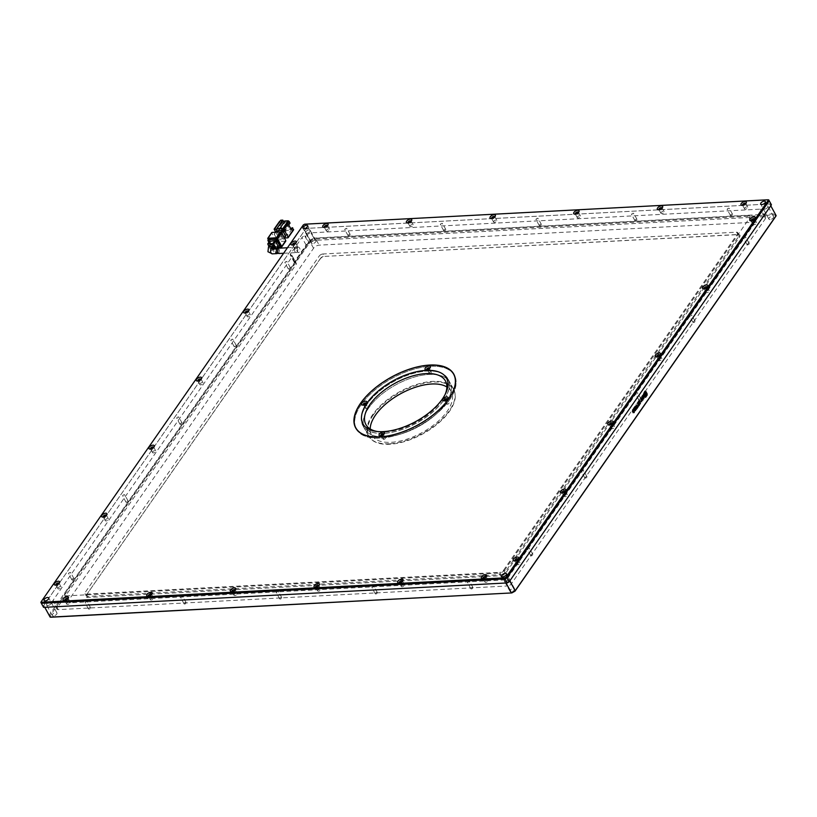 <?xml version="1.0" encoding="UTF-8"?>
<svg xmlns="http://www.w3.org/2000/svg" width="817" height="817" viewBox="0 0 817 817"><rect width="100%" height="100%" fill="white"/><g stroke="black" fill="none" stroke-linecap="round" stroke-linejoin="round"><path stroke-width="0.61" stroke-dasharray="4.08 3.06" d="M754.622 219.038A1.818 0.888 151.3 0 1 754.54 219.497A1.818 0.888 151.3 0 1 752.171 220.947A1.818 0.888 151.3 0 1 751.906 220.937A1.818 0.888 151.3 0 1 751.477 220.753M754.203 224.644A1.818 0.888 151.3 0 1 753.417 224.348A1.818 0.888 151.3 0 1 753.999 223.092A1.818 0.888 151.3 0 1 755.827 222.316A1.818 0.888 151.3 0 1 756.603 222.602A1.818 0.888 151.3 0 1 756.021 223.858A1.818 0.888 151.3 0 1 754.203 224.644M707.297 287.063A1.818 0.888 151.3 0 1 707.216 287.523A1.818 0.888 151.3 0 1 704.846 288.973A1.818 0.888 151.3 0 1 704.581 288.963A1.818 0.888 151.3 0 1 704.152 288.789M706.868 292.67A1.818 0.888 151.3 0 1 706.092 292.374A1.818 0.888 151.3 0 1 706.674 291.128A1.818 0.888 151.3 0 1 708.492 290.341A1.818 0.888 151.3 0 1 709.279 290.638A1.818 0.888 151.3 0 1 708.696 291.883A1.818 0.888 151.3 0 1 706.868 292.67M659.973 355.099A1.818 0.888 151.3 0 1 659.891 355.548A1.818 0.888 151.3 0 1 657.522 356.998A1.818 0.888 151.3 0 1 657.256 356.988A1.818 0.888 151.3 0 1 656.827 356.815M659.544 360.705A1.818 0.888 151.3 0 1 658.768 360.409A1.818 0.888 151.3 0 1 659.35 359.153A1.818 0.888 151.3 0 1 661.167 358.367A1.818 0.888 151.3 0 1 661.944 358.663A1.818 0.888 151.3 0 1 661.361 359.919A1.818 0.888 151.3 0 1 659.544 360.705M612.638 423.124A1.818 0.888 151.3 0 1 612.556 423.584A1.818 0.888 151.3 0 1 610.187 425.034A1.818 0.888 151.3 0 1 609.921 425.024A1.818 0.888 151.3 0 1 609.492 424.84M612.219 428.731A1.818 0.888 151.3 0 1 611.433 428.435A1.818 0.888 151.3 0 1 612.015 427.179A1.818 0.888 151.3 0 1 613.843 426.403A1.818 0.888 151.3 0 1 614.619 426.688A1.818 0.888 151.3 0 1 614.037 427.945A1.818 0.888 151.3 0 1 612.219 428.731M565.313 491.15A1.818 0.888 151.3 0 1 565.231 491.609A1.818 0.888 151.3 0 1 562.862 493.06A1.818 0.888 151.3 0 1 562.596 493.049A1.818 0.888 151.3 0 1 562.167 492.876M564.884 496.756A1.818 0.888 151.3 0 1 564.108 496.46A1.818 0.888 151.3 0 1 564.69 495.214A1.818 0.888 151.3 0 1 566.508 494.428A1.818 0.888 151.3 0 1 567.294 494.724A1.818 0.888 151.3 0 1 566.712 495.97A1.818 0.888 151.3 0 1 564.884 496.756M517.978 559.175A1.818 0.888 151.3 0 1 517.907 559.635A1.818 0.888 151.3 0 1 515.537 561.085A1.818 0.888 151.3 0 1 515.272 561.075A1.818 0.888 151.3 0 1 514.843 560.901M517.559 564.792A1.818 0.888 151.3 0 1 516.783 564.496A1.818 0.888 151.3 0 1 517.365 563.24A1.818 0.888 151.3 0 1 519.183 562.453A1.818 0.888 151.3 0 1 519.959 562.75A1.818 0.888 151.3 0 1 519.377 564.006A1.818 0.888 151.3 0 1 517.559 564.792M486.176 576.771A1.818 0.888 151.3 0 1 486.095 577.231A1.818 0.888 151.3 0 1 483.725 578.681A1.818 0.888 151.3 0 1 483.46 578.671A1.818 0.888 151.3 0 1 483.031 578.497M485.747 582.378A1.818 0.888 151.3 0 1 484.971 582.082A1.818 0.888 151.3 0 1 485.553 580.836A1.818 0.888 151.3 0 1 487.371 580.05A1.818 0.888 151.3 0 1 488.157 580.346A1.818 0.888 151.3 0 1 487.575 581.592A1.818 0.888 151.3 0 1 485.747 582.378M402.526 581.183A1.818 0.888 151.3 0 1 402.444 581.633A1.818 0.888 151.3 0 1 400.075 583.083A1.818 0.888 151.3 0 1 399.809 583.083A1.818 0.888 151.3 0 1 399.38 582.899M402.107 586.79A1.818 0.888 151.3 0 1 401.321 586.494A1.818 0.888 151.3 0 1 401.903 585.238A1.818 0.888 151.3 0 1 403.721 584.451A1.818 0.888 151.3 0 1 404.507 584.747A1.818 0.888 151.3 0 1 403.925 586.003A1.818 0.888 151.3 0 1 402.107 586.79M318.875 585.585A1.818 0.888 151.3 0 1 318.793 586.044A1.818 0.888 151.3 0 1 316.424 587.494A1.818 0.888 151.3 0 1 316.159 587.484A1.818 0.888 151.3 0 1 315.73 587.311M318.456 591.191A1.818 0.888 151.3 0 1 317.67 590.905A1.818 0.888 151.3 0 1 318.252 589.649A1.818 0.888 151.3 0 1 320.08 588.863A1.818 0.888 151.3 0 1 320.856 589.159A1.818 0.888 151.3 0 1 320.274 590.415A1.818 0.888 151.3 0 1 318.456 591.191M235.225 589.997A1.818 0.888 151.3 0 1 235.143 590.456A1.818 0.888 151.3 0 1 232.774 591.906A1.818 0.888 151.3 0 1 232.508 591.896A1.818 0.888 151.3 0 1 232.079 591.712M234.806 595.603A1.818 0.888 151.3 0 1 234.019 595.307A1.818 0.888 151.3 0 1 234.612 594.051A1.818 0.888 151.3 0 1 236.43 593.275A1.818 0.888 151.3 0 1 237.206 593.571A1.818 0.888 151.3 0 1 236.624 594.817A1.818 0.888 151.3 0 1 234.806 595.603M151.574 594.408A1.818 0.888 151.3 0 1 151.492 594.858A1.818 0.888 151.3 0 1 149.133 596.308A1.818 0.888 151.3 0 1 148.868 596.298A1.818 0.888 151.3 0 1 148.439 596.124M151.155 600.015A1.818 0.888 151.3 0 1 150.379 599.719A1.818 0.888 151.3 0 1 150.961 598.463A1.818 0.888 151.3 0 1 152.779 597.676A1.818 0.888 151.3 0 1 153.555 597.973A1.818 0.888 151.3 0 1 152.973 599.229A1.818 0.888 151.3 0 1 151.155 600.015M67.934 598.81A1.818 0.888 151.3 0 1 67.852 599.269A1.818 0.888 151.3 0 1 65.483 600.72A1.818 0.888 151.3 0 1 65.217 600.709A1.818 0.888 151.3 0 1 64.788 600.536M67.505 604.417A1.818 0.888 151.3 0 1 66.728 604.12A1.818 0.888 151.3 0 1 67.311 602.875A1.818 0.888 151.3 0 1 69.128 602.088A1.818 0.888 151.3 0 1 69.905 602.384A1.818 0.888 151.3 0 1 69.322 603.63A1.818 0.888 151.3 0 1 67.505 604.417M59.11 583.358A1.818 0.888 151.3 0 1 59.028 583.818A1.818 0.888 151.3 0 1 56.659 585.268A1.818 0.888 151.3 0 1 56.393 585.258A1.818 0.888 151.3 0 1 55.964 585.084M58.681 588.965A1.818 0.888 151.3 0 1 57.905 588.669A1.818 0.888 151.3 0 1 58.487 587.423A1.818 0.888 151.3 0 1 60.305 586.637A1.818 0.888 151.3 0 1 61.091 586.933A1.818 0.888 151.3 0 1 60.509 588.179A1.818 0.888 151.3 0 1 58.681 588.965M106.435 515.333A1.818 0.888 151.3 0 1 106.353 515.793A1.818 0.888 151.3 0 1 103.984 517.243A1.818 0.888 151.3 0 1 103.718 517.232A1.818 0.888 151.3 0 1 103.289 517.049M106.016 520.94A1.818 0.888 151.3 0 1 105.23 520.643A1.818 0.888 151.3 0 1 105.822 519.387A1.818 0.888 151.3 0 1 107.64 518.611A1.818 0.888 151.3 0 1 108.416 518.897A1.818 0.888 151.3 0 1 107.834 520.153A1.818 0.888 151.3 0 1 106.016 520.94M153.77 447.308A1.818 0.888 151.3 0 1 153.688 447.757A1.818 0.888 151.3 0 1 151.319 449.207A1.818 0.888 151.3 0 1 151.053 449.197A1.818 0.888 151.3 0 1 150.624 449.023M153.341 452.914A1.818 0.888 151.3 0 1 152.565 452.618A1.818 0.888 151.3 0 1 153.147 451.362A1.818 0.888 151.3 0 1 154.964 450.575A1.818 0.888 151.3 0 1 155.741 450.872A1.818 0.888 151.3 0 1 155.159 452.128A1.818 0.888 151.3 0 1 153.341 452.914M201.094 379.272A1.818 0.888 151.3 0 1 201.013 379.731A1.818 0.888 151.3 0 1 198.643 381.182A1.818 0.888 151.3 0 1 198.378 381.171A1.818 0.888 151.3 0 1 197.949 380.998M200.676 384.878A1.818 0.888 151.3 0 1 199.889 384.582A1.818 0.888 151.3 0 1 200.471 383.336A1.818 0.888 151.3 0 1 202.289 382.55A1.818 0.888 151.3 0 1 203.076 382.846A1.818 0.888 151.3 0 1 202.493 384.092A1.818 0.888 151.3 0 1 200.676 384.878M248.419 311.246A1.818 0.888 151.3 0 1 248.337 311.706A1.818 0.888 151.3 0 1 245.968 313.156A1.818 0.888 151.3 0 1 245.703 313.146A1.818 0.888 151.3 0 1 245.274 312.962M248 316.853A1.818 0.888 151.3 0 1 247.224 316.557A1.818 0.888 151.3 0 1 247.806 315.301A1.818 0.888 151.3 0 1 249.624 314.525A1.818 0.888 151.3 0 1 250.4 314.821A1.818 0.888 151.3 0 1 249.818 316.067A1.818 0.888 151.3 0 1 248 316.853M295.754 243.221A1.818 0.888 151.3 0 1 295.672 243.67A1.818 0.888 151.3 0 1 293.303 245.12A1.818 0.888 151.3 0 1 293.037 245.12A1.818 0.888 151.3 0 1 292.609 244.937M295.325 248.828A1.818 0.888 151.3 0 1 294.549 248.531A1.818 0.888 151.3 0 1 295.131 247.275A1.818 0.888 151.3 0 1 296.949 246.489A1.818 0.888 151.3 0 1 297.735 246.785A1.818 0.888 151.3 0 1 297.143 248.041A1.818 0.888 151.3 0 1 295.325 248.828M327.556 225.625A1.818 0.888 151.3 0 1 327.474 226.084A1.818 0.888 151.3 0 1 325.115 227.535A1.818 0.888 151.3 0 1 324.839 227.524A1.818 0.888 151.3 0 1 324.41 227.351M327.137 231.231A1.818 0.888 151.3 0 1 326.361 230.935A1.818 0.888 151.3 0 1 326.943 229.689A1.818 0.888 151.3 0 1 328.761 228.903A1.818 0.888 151.3 0 1 329.537 229.199A1.818 0.888 151.3 0 1 328.955 230.445A1.818 0.888 151.3 0 1 327.137 231.231M411.206 221.213A1.818 0.888 151.3 0 1 411.125 221.673A1.818 0.888 151.3 0 1 408.755 223.123A1.818 0.888 151.3 0 1 408.49 223.112A1.818 0.888 151.3 0 1 408.061 222.939M410.788 226.83A1.818 0.888 151.3 0 1 410.001 226.534A1.818 0.888 151.3 0 1 410.583 225.278A1.818 0.888 151.3 0 1 412.411 224.491A1.818 0.888 151.3 0 1 413.188 224.787A1.818 0.888 151.3 0 1 412.605 226.043A1.818 0.888 151.3 0 1 410.788 226.83M494.857 216.811A1.818 0.888 151.3 0 1 494.775 217.261A1.818 0.888 151.3 0 1 492.406 218.721A1.818 0.888 151.3 0 1 492.14 218.711A1.818 0.888 151.3 0 1 491.711 218.527M494.438 222.418A1.818 0.888 151.3 0 1 493.652 222.122A1.818 0.888 151.3 0 1 494.234 220.866A1.818 0.888 151.3 0 1 496.052 220.09A1.818 0.888 151.3 0 1 496.838 220.376A1.818 0.888 151.3 0 1 496.256 221.632A1.818 0.888 151.3 0 1 494.438 222.418M578.507 212.4A1.818 0.888 151.3 0 1 578.426 212.859A1.818 0.888 151.3 0 1 576.056 214.309A1.818 0.888 151.3 0 1 575.791 214.299A1.818 0.888 151.3 0 1 575.362 214.125M578.079 218.006A1.818 0.888 151.3 0 1 577.302 217.71A1.818 0.888 151.3 0 1 577.885 216.464A1.818 0.888 151.3 0 1 579.702 215.678A1.818 0.888 151.3 0 1 580.489 215.974A1.818 0.888 151.3 0 1 579.907 217.22A1.818 0.888 151.3 0 1 578.079 218.006M662.158 207.998A1.818 0.888 151.3 0 1 662.076 208.447A1.818 0.888 151.3 0 1 659.707 209.898A1.818 0.888 151.3 0 1 659.442 209.887A1.818 0.888 151.3 0 1 659.013 209.714M661.729 213.605A1.818 0.888 151.3 0 1 660.953 213.308A1.818 0.888 151.3 0 1 661.535 212.052A1.818 0.888 151.3 0 1 663.353 211.266A1.818 0.888 151.3 0 1 664.139 211.562A1.818 0.888 151.3 0 1 663.547 212.818A1.818 0.888 151.3 0 1 661.729 213.605M745.809 203.586A1.818 0.888 151.3 0 1 745.727 204.046A1.818 0.888 151.3 0 1 743.358 205.496A1.818 0.888 151.3 0 1 743.092 205.486A1.818 0.888 151.3 0 1 742.663 205.312M745.38 209.193A1.818 0.888 151.3 0 1 744.604 208.897A1.818 0.888 151.3 0 1 745.186 207.651A1.818 0.888 151.3 0 1 747.004 206.864A1.818 0.888 151.3 0 1 747.78 207.161A1.818 0.888 151.3 0 1 747.198 208.406A1.818 0.888 151.3 0 1 745.38 209.193M505.437 581.387A2.645 1.297 151.3 0 1 504.293 580.958A2.645 1.297 151.3 0 1 505.151 579.13A2.645 1.297 151.3 0 1 507.796 577.987A2.645 1.297 151.3 0 1 508.94 578.416A2.645 1.297 151.3 0 1 508.092 580.244A2.645 1.297 151.3 0 1 505.437 581.387A2.645 1.297 151.3 0 1 504.293 580.958A2.645 1.297 151.3 0 1 505.151 579.13A2.645 1.297 151.3 0 1 507.796 577.987A2.645 1.297 151.3 0 1 508.94 578.416A2.645 1.297 151.3 0 1 508.092 580.244A2.645 1.297 151.3 0 1 505.437 581.387M47.754 605.509A2.645 1.297 151.3 0 1 46.62 605.08A2.645 1.297 151.3 0 1 47.468 603.252A2.645 1.297 151.3 0 1 50.123 602.109A2.645 1.297 151.3 0 1 51.257 602.538A2.645 1.297 151.3 0 1 50.409 604.366A2.645 1.297 151.3 0 1 47.754 605.509A2.645 1.297 151.3 0 1 46.62 605.08A2.645 1.297 151.3 0 1 47.468 603.252A2.645 1.297 151.3 0 1 50.123 602.109A2.645 1.297 151.3 0 1 51.257 602.538A2.645 1.297 151.3 0 1 50.409 604.366A2.645 1.297 151.3 0 1 47.754 605.509M306.712 233.294A2.645 1.297 151.3 0 1 305.568 232.865A2.645 1.297 151.3 0 1 306.426 231.037A2.645 1.297 151.3 0 1 309.071 229.894A2.645 1.297 151.3 0 1 310.215 230.323A2.645 1.297 151.3 0 1 309.367 232.151A2.645 1.297 151.3 0 1 306.712 233.294A2.645 1.297 151.3 0 1 305.568 232.865A2.645 1.297 151.3 0 1 306.426 231.037A2.645 1.297 151.3 0 1 309.071 229.894A2.645 1.297 151.3 0 1 310.215 230.323A2.645 1.297 151.3 0 1 309.367 232.151A2.645 1.297 151.3 0 1 306.712 233.294M764.385 209.172A2.645 1.297 151.3 0 1 763.252 208.744A2.645 1.297 151.3 0 1 764.099 206.915A2.645 1.297 151.3 0 1 766.754 205.772A2.645 1.297 151.3 0 1 767.888 206.201A2.645 1.297 151.3 0 1 767.04 208.029A2.645 1.297 151.3 0 1 764.385 209.172A2.645 1.297 151.3 0 1 763.252 208.744A2.645 1.297 151.3 0 1 764.099 206.915A2.645 1.297 151.3 0 1 766.754 205.772A2.645 1.297 151.3 0 1 767.888 206.201A2.645 1.297 151.3 0 1 767.04 208.029A2.645 1.297 151.3 0 1 764.385 209.172M383.653 433.367A48.53 23.754 151.3 0 1 362.789 425.473A48.53 23.754 151.3 0 1 378.373 391.966A48.53 23.754 151.3 0 1 427.056 370.979A48.53 23.754 151.3 0 1 447.93 378.863A48.53 23.754 151.3 0 1 432.336 412.371A48.53 23.754 151.3 0 1 383.653 433.367M385.553 436.84A48.53 23.754 151.3 0 1 364.688 428.945A48.53 23.754 151.3 0 1 380.273 395.438A48.53 23.754 151.3 0 1 428.956 374.441A48.53 23.754 151.3 0 1 449.83 382.336A48.53 23.754 151.3 0 1 434.236 415.843A48.53 23.754 151.3 0 1 385.553 436.84A48.53 23.754 151.3 0 1 364.688 428.945A48.53 23.754 151.3 0 1 380.273 395.438A48.53 23.754 151.3 0 1 428.956 374.441A48.53 23.754 151.3 0 1 449.83 382.336A48.53 23.754 151.3 0 1 434.236 415.843A48.53 23.754 151.3 0 1 385.553 436.84M448.942 402.914A1.205 0.592 151.3 0 1 448.553 403.751A1.205 0.592 151.3 0 1 447.348 404.272A1.205 0.592 151.3 0 1 446.828 404.078A1.205 0.592 151.3 0 1 447.216 403.241A1.205 0.592 151.3 0 1 448.421 402.72A1.205 0.592 151.3 0 1 448.942 402.914L447.042 399.452A1.205 0.592 151.3 0 1 446.633 400.31A1.205 0.592 151.3 0 1 445.449 400.81A1.205 0.592 151.3 0 1 444.948 400.647M385.328 438.106A1.205 0.592 151.3 0 1 384.94 438.933A1.205 0.592 151.3 0 1 383.724 439.464A1.205 0.592 151.3 0 1 383.204 439.26A1.205 0.592 151.3 0 1 383.592 438.433A1.205 0.592 151.3 0 1 384.807 437.902A1.205 0.592 151.3 0 1 385.328 438.106L383.428 434.634A1.205 0.592 151.3 0 1 383.01 435.492A1.205 0.592 151.3 0 1 381.825 435.992A1.205 0.592 151.3 0 1 381.325 435.829M367.691 407.203A1.205 0.592 151.3 0 1 367.303 408.03A1.205 0.592 151.3 0 1 366.087 408.561A1.205 0.592 151.3 0 1 365.567 408.357A1.205 0.592 151.3 0 1 365.955 407.53A1.205 0.592 151.3 0 1 367.17 406.999A1.205 0.592 151.3 0 1 367.691 407.203L365.791 403.731A1.205 0.592 151.3 0 1 365.373 404.589A1.205 0.592 151.3 0 1 364.188 405.089A1.205 0.592 151.3 0 1 363.688 404.926M429.425 368.579A1.205 0.592 151.3 0 1 428.986 369.407A1.205 0.592 151.3 0 1 427.802 369.907A1.205 0.592 151.3 0 1 427.301 369.744M429.701 373.379A1.205 0.592 151.3 0 1 429.18 373.175A1.205 0.592 151.3 0 1 429.568 372.348A1.205 0.592 151.3 0 1 430.784 371.817A1.205 0.592 151.3 0 1 431.305 372.021A1.205 0.592 151.3 0 1 430.916 372.848A1.205 0.592 151.3 0 1 429.701 373.379M453.21 373.471A55.944 27.38 -28.7 0 0 430.375 366.21A55.944 27.38 -28.7 0 0 375.891 389.055A55.944 27.38 -28.7 0 0 355.385 427.025M355.987 428.445A55.944 27.38 -28.7 0 0 356.283 429.037A55.944 27.38 -28.7 0 0 380.344 438.126A55.944 27.38 -28.7 0 0 436.452 413.923A55.944 27.38 -28.7 0 0 454.426 375.309A55.944 27.38 -28.7 0 0 454.099 374.737M43.066 606.459L305.405 229.383L307.274 228.351L770.921 203.913L771.442 204.822M305.405 229.383L303.189 225.339L40.85 602.405M770.921 203.913L768.705 199.869L305.058 224.297L307.274 228.351M303.321 224.93L304.649 224.195M454.293 375.381A55.791 27.308 -28.7 0 0 411.748 369.856A55.791 27.308 -28.7 0 0 361.257 404.497A55.791 27.308 -28.7 0 0 356.416 428.966M356.866 429.722A55.791 27.308 -28.7 0 0 399.768 434.225A55.791 27.308 -28.7 0 0 449.452 399.85A55.791 27.308 -28.7 0 0 454.691 376.157M377.607 431.539A45.364 22.202 -28.7 0 0 378.72 431.703A45.364 22.202 -28.7 0 0 441.517 400.861A45.364 22.202 -28.7 0 0 444.581 395.642A45.364 22.202 -28.7 0 0 445.051 394.621M426.709 369.876A1.818 0.888 -28.7 0 0 427.138 370.05A1.818 0.888 -28.7 0 0 427.403 370.06A1.818 0.888 -28.7 0 0 429.65 368.824A1.818 0.888 -28.7 0 0 429.773 368.61A1.818 0.888 -28.7 0 0 429.854 368.161A1.818 0.888 151.3 0 1 429.936 368.253A1.818 0.888 151.3 0 1 429.773 369.049A1.818 0.888 151.3 0 1 428.139 370.183A1.818 0.888 151.3 0 1 426.75 369.999A1.818 0.888 151.3 0 1 426.709 369.876M444.356 400.779A1.818 0.888 -28.7 0 0 444.785 400.953A1.818 0.888 -28.7 0 0 445.051 400.963A1.818 0.888 -28.7 0 0 447.297 399.727A1.818 0.888 -28.7 0 0 447.42 399.513A1.818 0.888 -28.7 0 0 447.502 399.053A1.818 0.888 151.3 0 1 447.573 399.156A1.818 0.888 151.3 0 1 447.42 399.952A1.818 0.888 151.3 0 1 445.776 401.076A1.818 0.888 151.3 0 1 444.397 400.902A1.818 0.888 151.3 0 1 444.346 400.779M380.732 435.961A1.818 0.888 -28.7 0 0 381.161 436.135A1.818 0.888 -28.7 0 0 381.427 436.145A1.818 0.888 -28.7 0 0 383.673 434.91A1.818 0.888 -28.7 0 0 383.796 434.695A1.818 0.888 -28.7 0 0 383.878 434.246A1.818 0.888 151.3 0 1 383.959 434.338A1.818 0.888 151.3 0 1 383.806 435.134A1.818 0.888 151.3 0 1 382.162 436.268A1.818 0.888 151.3 0 1 380.773 436.084A1.818 0.888 151.3 0 1 380.732 435.961M363.095 405.058A1.818 0.888 -28.7 0 0 363.524 405.242A1.818 0.888 -28.7 0 0 363.79 405.242A1.818 0.888 -28.7 0 0 366.036 404.007A1.818 0.888 -28.7 0 0 366.159 403.792A1.818 0.888 -28.7 0 0 366.241 403.343A1.818 0.888 151.3 0 1 366.322 403.445A1.818 0.888 151.3 0 1 366.159 404.231A1.818 0.888 151.3 0 1 364.515 405.365A1.818 0.888 151.3 0 1 363.136 405.181A1.818 0.888 151.3 0 1 363.085 405.058M370.183 428.945A45.364 22.202 -28.7 0 0 371.582 434.94A45.364 22.202 -28.7 0 0 406.172 439.423A45.364 22.202 -28.7 0 0 447.216 411.268A45.364 22.202 -28.7 0 0 451.158 391.374A45.364 22.202 -28.7 0 0 446.858 386.962M443.59 400.156A48.387 23.683 151.3 0 1 399.809 430.191A48.387 23.683 151.3 0 1 362.911 425.402A48.387 23.683 151.3 0 1 367.119 404.19A48.387 23.683 151.3 0 1 410.9 374.145A48.387 23.683 151.3 0 1 447.798 378.935A48.387 23.683 151.3 0 1 443.59 400.156M373.134 415.169A48.387 23.683 -28.7 0 0 368.937 436.39A48.387 23.683 -28.7 0 0 405.824 441.18A48.387 23.683 -28.7 0 0 449.605 411.145A48.387 23.683 -28.7 0 0 453.813 389.923A48.387 23.683 -28.7 0 0 416.915 385.134A48.387 23.683 -28.7 0 0 373.134 415.169M278.74 253.515L279.69 249.175L278.536 248.225M294.937 251.656A2.645 1.614 -93 0 1 294.61 248.879A2.645 1.614 -93 0 1 295.979 247.306A2.645 1.614 -93 0 1 297.306 248.256A2.645 1.614 -93 0 1 297.633 251.033A2.645 1.614 -93 0 1 296.265 252.596A2.645 1.614 -93 0 1 294.937 251.656M269.845 245.029A2.645 1.644 -145.2 0 0 269.927 246.652A2.645 1.644 -145.2 0 0 272.112 248.409A2.645 1.644 -145.2 0 0 274.195 248.051M277.76 248.685L277.974 253.321M287.86 237.829L293.272 230.047L284.908 230.496L279.496 238.268L284.428 238.013M285.715 236.154L279.741 236.47L276.575 230.69L278.372 230.588M279.659 228.74L274.583 229.005M275.543 232.171L279.496 238.268M291.403 227.769L292.037 228.923L284.867 229.301L284.234 228.147L283.039 228.209L284.908 230.496M281.191 232.324L280.18 233.774L274.206 234.091L275.503 232.232M275.84 231.752L276.575 230.69M274.206 234.091L277.372 239.871L279.741 236.47M277.372 239.871L283.346 239.555L284.377 238.074M283.346 239.555L280.18 233.774M283.356 221.152L282.406 222.51L283.039 223.664L283.928 221.979M279.996 221.233L283.305 221.06M282.406 222.51L275.543 231.762M283.039 228.209L281.742 230.077L279.21 225.451L280.507 223.582L279.557 221.846L274.155 229.628M292.037 228.923L287.982 234.755L280.813 235.133L284.867 229.301M271.724 232.896L267.731 238.86M281.436 247.061L285.49 241.229L277.126 241.669L273.072 247.5L280.19 247.122M268.19 239.708L272.163 246.948L276.217 241.117L277.126 241.669M276.217 241.117L271.785 233.029M280.507 223.582L281.702 223.521L281.068 222.367L284.061 222.204M281.967 222.53L280.701 220.222M284.622 220.988L285.256 222.142L288.238 221.989L288.871 223.143L290.066 223.082M283.601 222.449L284.234 223.603L285.256 222.142M288.769 224.951L287.574 225.012L290.106 229.638L291.301 229.567M288.871 223.143L287.574 225.012M290.106 229.638L290.801 228.648M279.21 225.451L280.405 225.39L281.702 223.521M281.742 230.077L282.937 230.016L280.405 225.39M284.234 228.147L282.937 230.016M280.813 235.133L277.014 228.198L281.068 222.367M281.722 231.18L281.119 231.211L282.222 232.099L281.722 231.18L285.501 225.737L286.011 226.656L284.908 225.768L281.119 231.211M277.014 228.198L284.183 227.82L287.982 234.755M283.509 231.078L282.917 231.109L283.417 232.038L284.02 232.008L283.509 231.078L287.298 225.645L287.809 226.564L286.696 225.676L282.917 231.109M288.238 221.989L284.183 227.82M284.234 223.603L283.039 223.664M281.63 232.13L285.419 226.687M283.417 232.038L287.206 226.595M268.732 238.942A1.511 0.94 -145.2 0 0 268.773 239.871L272.071 245.886A1.511 0.94 -145.2 0 0 273.899 246.979L280.108 246.652A1.511 0.94 -145.2 0 0 280.721 246.356M273.072 247.5L272.163 246.948M284.908 225.768L285.501 225.737M282.222 232.099L286.011 226.656M286.696 225.676L287.298 225.645M284.02 232.008L287.809 226.564M273.899 246.979L273.215 247.949L277.28 247.735M273.215 247.949A1.511 0.94 34.8 0 1 271.387 246.857L272.071 245.886M268.885 242.281L271.387 246.857M273.235 246.642L278.015 246.387L275.993 249.308L271.213 249.563L270.294 249.011L272.327 246.091L273.235 246.642L271.213 249.563M269.743 241.342L272.327 246.091M268.875 246.417L270.294 249.011M276.269 248.695L275.993 249.308M389.352 443.774A48.53 23.754 151.3 0 1 368.487 435.89A48.53 23.754 151.3 0 1 384.072 402.383A48.53 23.754 151.3 0 1 432.755 381.386A48.53 23.754 151.3 0 1 453.629 389.27A48.53 23.754 151.3 0 1 438.035 422.777A48.53 23.754 151.3 0 1 389.352 443.774M753.305 225.094A4.534 2.216 -28.7 0 0 753.703 223.102A4.534 2.216 -28.7 0 0 751.752 222.367L319.171 245.161A4.534 2.216 -28.7 0 0 313.554 248.266L68.802 600.066A4.534 2.216 -28.7 0 0 68.403 602.058A4.534 2.216 -28.7 0 0 70.354 602.793L502.945 579.999A4.534 2.216 -28.7 0 0 508.552 576.894L753.305 225.094L749.506 218.149A4.534 2.216 151.3 0 0 749.904 216.158L753.703 223.102M751.752 222.367L747.953 215.422L315.372 238.217L319.171 245.161M747.953 215.422A4.534 2.216 151.3 0 1 749.904 216.158M508.552 576.894L504.753 569.96L749.506 218.149M504.753 569.96A4.534 2.216 151.3 0 1 499.146 573.064L502.945 579.999M70.354 602.793L66.555 595.859L499.146 573.064M66.555 595.859A4.534 2.216 151.3 0 1 64.604 595.123A4.534 2.216 151.3 0 1 65.003 593.132L68.802 600.066M313.554 248.266L309.755 241.321L65.003 593.132M309.755 241.321A4.534 2.216 151.3 0 1 315.372 238.217M511.136 591.794A2.645 1.297 151.3 0 1 509.992 591.365A2.645 1.297 151.3 0 1 510.85 589.537A2.645 1.297 151.3 0 1 513.495 588.393A2.645 1.297 151.3 0 1 514.639 588.822A2.645 1.297 151.3 0 1 513.791 590.65A2.645 1.297 151.3 0 1 511.136 591.794M770.084 219.579A2.645 1.297 151.3 0 1 768.95 219.15A2.645 1.297 151.3 0 1 769.798 217.322A2.645 1.297 151.3 0 1 772.453 216.178A2.645 1.297 151.3 0 1 773.587 216.617A2.645 1.297 151.3 0 1 772.739 218.435A2.645 1.297 151.3 0 1 770.084 219.579M312.411 243.701A2.645 1.297 151.3 0 1 311.267 243.272A2.645 1.297 151.3 0 1 312.125 241.444A2.645 1.297 151.3 0 1 314.77 240.3A2.645 1.297 151.3 0 1 315.913 240.729A2.645 1.297 151.3 0 1 315.066 242.557A2.645 1.297 151.3 0 1 312.411 243.701M53.452 615.916A2.645 1.297 151.3 0 1 52.319 615.487A2.645 1.297 151.3 0 1 53.166 613.659A2.645 1.297 151.3 0 1 55.822 612.515A2.645 1.297 151.3 0 1 56.955 612.944A2.645 1.297 151.3 0 1 56.107 614.772A2.645 1.297 151.3 0 1 53.452 615.916M295.019 247.929A2.645 1.614 -93 0 1 295.979 247.306A2.645 1.614 -93 0 1 297.602 249.011A2.645 1.614 -93 0 1 297.235 251.973A2.645 1.614 -93 0 1 296.265 252.596A2.645 1.614 -93 0 1 294.641 250.901A2.645 1.614 -93 0 1 295.019 247.929M297.327 247.806A2.645 1.614 -93 0 1 298.297 247.183A2.645 1.614 -93 0 1 299.91 248.889A2.645 1.614 -93 0 1 299.543 251.85A2.645 1.614 -93 0 1 298.573 252.473A2.645 1.614 -93 0 1 296.959 250.778A2.645 1.614 -93 0 1 297.327 247.806M468.1 582.94A1.205 0.592 151.3 0 1 467.579 582.735A1.205 0.592 151.3 0 1 467.967 581.908A1.205 0.592 151.3 0 1 469.183 581.377A1.205 0.592 151.3 0 1 469.704 581.581A1.205 0.592 151.3 0 1 469.305 582.409A1.205 0.592 151.3 0 1 468.1 582.94M472.471 587.392A1.205 0.592 -28.7 0 0 471.256 587.913A1.205 0.592 -28.7 0 0 470.868 588.751A1.205 0.592 -28.7 0 0 471.389 588.945A1.205 0.592 -28.7 0 0 471.817 588.863A1.205 0.592 -28.7 0 0 472.573 588.454A1.205 0.592 -28.7 0 0 472.992 587.586A1.205 0.592 -28.7 0 0 472.471 587.392M372.501 587.974A1.205 0.592 151.3 0 1 371.98 587.78A1.205 0.592 151.3 0 1 372.368 586.943A1.205 0.592 151.3 0 1 373.583 586.422A1.205 0.592 151.3 0 1 374.104 586.616A1.205 0.592 151.3 0 1 373.716 587.454A1.205 0.592 151.3 0 1 372.501 587.974M376.872 592.437A1.205 0.592 -28.7 0 0 375.657 592.958A1.205 0.592 -28.7 0 0 375.269 593.796A1.205 0.592 -28.7 0 0 375.789 593.99A1.205 0.592 -28.7 0 0 376.218 593.898A1.205 0.592 -28.7 0 0 376.974 593.489A1.205 0.592 -28.7 0 0 377.393 592.631A1.205 0.592 -28.7 0 0 376.872 592.437M276.902 593.009A1.205 0.592 151.3 0 1 276.381 592.815A1.205 0.592 151.3 0 1 276.769 591.978A1.205 0.592 151.3 0 1 277.984 591.457A1.205 0.592 151.3 0 1 278.505 591.651A1.205 0.592 151.3 0 1 278.117 592.488A1.205 0.592 151.3 0 1 276.902 593.009M281.273 597.472A1.205 0.592 -28.7 0 0 280.057 597.993A1.205 0.592 -28.7 0 0 279.669 598.83A1.205 0.592 -28.7 0 0 280.19 599.024A1.205 0.592 -28.7 0 0 280.619 598.943A1.205 0.592 -28.7 0 0 281.375 598.524A1.205 0.592 -28.7 0 0 281.794 597.666A1.205 0.592 -28.7 0 0 281.273 597.472M181.303 598.044A1.205 0.592 151.3 0 1 180.782 597.85A1.205 0.592 151.3 0 1 181.17 597.013A1.205 0.592 151.3 0 1 182.385 596.492A1.205 0.592 151.3 0 1 182.906 596.686A1.205 0.592 151.3 0 1 182.518 597.523A1.205 0.592 151.3 0 1 181.303 598.044M185.673 602.507A1.205 0.592 -28.7 0 0 184.458 603.028A1.205 0.592 -28.7 0 0 184.07 603.865A1.205 0.592 -28.7 0 0 184.591 604.059A1.205 0.592 -28.7 0 0 185.02 603.977A1.205 0.592 -28.7 0 0 185.776 603.559A1.205 0.592 -28.7 0 0 186.194 602.701A1.205 0.592 -28.7 0 0 185.673 602.507M85.703 603.089A1.205 0.592 151.3 0 1 85.182 602.885A1.205 0.592 151.3 0 1 85.571 602.058A1.205 0.592 151.3 0 1 86.786 601.526A1.205 0.592 151.3 0 1 87.307 601.731A1.205 0.592 151.3 0 1 86.919 602.558A1.205 0.592 151.3 0 1 85.703 603.089M90.074 607.542A1.205 0.592 -28.7 0 0 88.859 608.073A1.205 0.592 -28.7 0 0 88.471 608.9A1.205 0.592 -28.7 0 0 88.992 609.104A1.205 0.592 -28.7 0 0 89.421 609.012A1.205 0.592 -28.7 0 0 90.176 608.604A1.205 0.592 -28.7 0 0 90.595 607.746A1.205 0.592 -28.7 0 0 90.074 607.542M747.208 244.12A1.205 0.592 -28.7 0 0 747.106 244.651A1.205 0.592 -28.7 0 0 747.626 244.845A1.205 0.592 -28.7 0 0 748.045 244.763A1.205 0.592 -28.7 0 0 748.811 244.344A1.205 0.592 -28.7 0 0 749.118 244.017A1.205 0.592 -28.7 0 0 749.22 243.486A1.205 0.592 -28.7 0 0 748.709 243.292A1.205 0.592 -28.7 0 0 747.208 244.12M744.328 238.83A1.205 0.592 151.3 0 1 743.807 238.635A1.205 0.592 151.3 0 1 744.195 237.798A1.205 0.592 151.3 0 1 745.41 237.277A1.205 0.592 151.3 0 1 745.931 237.471A1.205 0.592 151.3 0 1 745.543 238.309A1.205 0.592 151.3 0 1 744.328 238.83M690.242 316.577A1.205 0.592 151.3 0 1 689.722 316.383A1.205 0.592 151.3 0 1 690.11 315.546A1.205 0.592 151.3 0 1 691.325 315.025A1.205 0.592 151.3 0 1 691.846 315.219A1.205 0.592 151.3 0 1 691.458 316.056A1.205 0.592 151.3 0 1 690.242 316.577M694.613 321.04A1.205 0.592 -28.7 0 0 693.398 321.561A1.205 0.592 -28.7 0 0 693.01 322.398A1.205 0.592 -28.7 0 0 693.531 322.592A1.205 0.592 -28.7 0 0 693.96 322.511A1.205 0.592 -28.7 0 0 694.716 322.092A1.205 0.592 -28.7 0 0 695.134 321.234A1.205 0.592 -28.7 0 0 694.613 321.04M636.147 394.325A1.205 0.592 151.3 0 1 635.626 394.131A1.205 0.592 151.3 0 1 636.024 393.294A1.205 0.592 151.3 0 1 637.229 392.773A1.205 0.592 151.3 0 1 637.75 392.967A1.205 0.592 151.3 0 1 637.362 393.804A1.205 0.592 151.3 0 1 636.147 394.325M640.528 398.788A1.205 0.592 -28.7 0 0 639.313 399.309A1.205 0.592 -28.7 0 0 638.925 400.146A1.205 0.592 -28.7 0 0 639.445 400.34A1.205 0.592 -28.7 0 0 639.874 400.259A1.205 0.592 -28.7 0 0 640.63 399.84A1.205 0.592 -28.7 0 0 641.049 398.982A1.205 0.592 -28.7 0 0 640.528 398.788M584.941 477.363A1.205 0.592 -28.7 0 0 584.829 477.894A1.205 0.592 -28.7 0 0 585.35 478.088A1.205 0.592 -28.7 0 0 585.779 478.006A1.205 0.592 -28.7 0 0 586.545 477.588A1.205 0.592 -28.7 0 0 586.851 477.261A1.205 0.592 -28.7 0 0 586.953 476.73A1.205 0.592 -28.7 0 0 586.432 476.536A1.205 0.592 -28.7 0 0 584.941 477.363M582.061 472.073A1.205 0.592 151.3 0 1 581.541 471.879A1.205 0.592 151.3 0 1 581.929 471.041A1.205 0.592 151.3 0 1 583.144 470.521A1.205 0.592 151.3 0 1 583.665 470.715A1.205 0.592 151.3 0 1 583.277 471.552A1.205 0.592 151.3 0 1 582.061 472.073M527.976 549.821A1.205 0.592 151.3 0 1 527.455 549.627A1.205 0.592 151.3 0 1 527.843 548.789A1.205 0.592 151.3 0 1 529.059 548.268A1.205 0.592 151.3 0 1 529.569 548.462A1.205 0.592 151.3 0 1 529.181 549.3A1.205 0.592 151.3 0 1 527.976 549.821M532.347 554.283A1.205 0.592 -28.7 0 0 531.132 554.804A1.205 0.592 -28.7 0 0 530.744 555.642A1.205 0.592 -28.7 0 0 531.264 555.836A1.205 0.592 -28.7 0 0 531.693 555.754A1.205 0.592 -28.7 0 0 532.449 555.335A1.205 0.592 -28.7 0 0 532.868 554.477A1.205 0.592 -28.7 0 0 532.347 554.283M345.336 229.904A1.205 0.592 151.3 0 1 344.815 229.7A1.205 0.592 151.3 0 1 345.203 228.872A1.205 0.592 151.3 0 1 346.418 228.341A1.205 0.592 151.3 0 1 346.929 228.546A1.205 0.592 151.3 0 1 346.541 229.373A1.205 0.592 151.3 0 1 345.336 229.904M349.707 234.356A1.205 0.592 -28.7 0 0 348.491 234.877A1.205 0.592 -28.7 0 0 348.103 235.715A1.205 0.592 -28.7 0 0 348.624 235.909A1.205 0.592 -28.7 0 0 349.053 235.827A1.205 0.592 -28.7 0 0 349.809 235.408A1.205 0.592 -28.7 0 0 350.227 234.55A1.205 0.592 -28.7 0 0 349.707 234.356M440.935 224.859A1.205 0.592 151.3 0 1 440.414 224.665A1.205 0.592 151.3 0 1 440.802 223.827A1.205 0.592 151.3 0 1 442.007 223.307A1.205 0.592 151.3 0 1 442.528 223.501A1.205 0.592 151.3 0 1 442.14 224.338A1.205 0.592 151.3 0 1 440.935 224.859M445.306 229.322A1.205 0.592 -28.7 0 0 444.091 229.843A1.205 0.592 -28.7 0 0 443.702 230.68A1.205 0.592 -28.7 0 0 444.223 230.874A1.205 0.592 -28.7 0 0 444.652 230.792A1.205 0.592 -28.7 0 0 445.408 230.374A1.205 0.592 -28.7 0 0 445.827 229.516A1.205 0.592 -28.7 0 0 445.306 229.322M536.524 219.824A1.205 0.592 151.3 0 1 536.013 219.63A1.205 0.592 151.3 0 1 536.401 218.793A1.205 0.592 151.3 0 1 537.606 218.272A1.205 0.592 151.3 0 1 538.127 218.466A1.205 0.592 151.3 0 1 537.739 219.303A1.205 0.592 151.3 0 1 536.524 219.824M540.905 224.287A1.205 0.592 -28.7 0 0 539.69 224.808A1.205 0.592 -28.7 0 0 539.302 225.645A1.205 0.592 -28.7 0 0 539.823 225.839A1.205 0.592 -28.7 0 0 540.251 225.758A1.205 0.592 -28.7 0 0 541.007 225.339A1.205 0.592 -28.7 0 0 541.426 224.481A1.205 0.592 -28.7 0 0 540.905 224.287M632.123 214.789A1.205 0.592 151.3 0 1 631.612 214.595A1.205 0.592 151.3 0 1 632.001 213.758A1.205 0.592 151.3 0 1 633.206 213.227A1.205 0.592 151.3 0 1 633.726 213.431A1.205 0.592 151.3 0 1 633.338 214.268A1.205 0.592 151.3 0 1 632.123 214.789M636.504 219.242A1.205 0.592 -28.7 0 0 635.289 219.773A1.205 0.592 -28.7 0 0 634.901 220.6A1.205 0.592 -28.7 0 0 635.422 220.804A1.205 0.592 -28.7 0 0 635.851 220.713A1.205 0.592 -28.7 0 0 636.606 220.304A1.205 0.592 -28.7 0 0 637.025 219.446A1.205 0.592 -28.7 0 0 636.504 219.242M727.722 209.744A1.205 0.592 151.3 0 1 727.201 209.55A1.205 0.592 151.3 0 1 727.6 208.713A1.205 0.592 151.3 0 1 728.805 208.192A1.205 0.592 151.3 0 1 729.326 208.386A1.205 0.592 151.3 0 1 728.938 209.223A1.205 0.592 151.3 0 1 727.722 209.744M732.103 214.207A1.205 0.592 -28.7 0 0 730.888 214.728A1.205 0.592 -28.7 0 0 730.5 215.565A1.205 0.592 -28.7 0 0 731.021 215.759A1.205 0.592 -28.7 0 0 731.45 215.678A1.205 0.592 -28.7 0 0 732.206 215.259A1.205 0.592 -28.7 0 0 732.624 214.401A1.205 0.592 -28.7 0 0 732.103 214.207M69.098 574.004A1.205 0.592 151.3 0 1 68.577 573.81A1.205 0.592 151.3 0 1 68.965 572.972A1.205 0.592 151.3 0 1 70.18 572.451A1.205 0.592 151.3 0 1 70.701 572.646A1.205 0.592 151.3 0 1 70.313 573.483A1.205 0.592 151.3 0 1 69.098 574.004M73.469 578.456A1.205 0.592 -28.7 0 0 72.264 578.987A1.205 0.592 -28.7 0 0 71.876 579.815A1.205 0.592 -28.7 0 0 72.386 580.019A1.205 0.592 -28.7 0 0 72.815 579.927A1.205 0.592 -28.7 0 0 73.581 579.519A1.205 0.592 -28.7 0 0 73.99 578.661A1.205 0.592 -28.7 0 0 73.469 578.456M126.063 501.546A1.205 0.592 -28.7 0 0 125.961 502.077A1.205 0.592 -28.7 0 0 126.482 502.271A1.205 0.592 -28.7 0 0 126.911 502.179A1.205 0.592 -28.7 0 0 127.666 501.771A1.205 0.592 -28.7 0 0 127.973 501.444A1.205 0.592 -28.7 0 0 128.085 500.913A1.205 0.592 -28.7 0 0 127.564 500.719A1.205 0.592 -28.7 0 0 126.063 501.546M123.183 496.256A1.205 0.592 151.3 0 1 122.673 496.062A1.205 0.592 151.3 0 1 123.061 495.225A1.205 0.592 151.3 0 1 124.266 494.704A1.205 0.592 151.3 0 1 124.787 494.898A1.205 0.592 151.3 0 1 124.398 495.735A1.205 0.592 151.3 0 1 123.183 496.256M177.279 418.508A1.205 0.592 151.3 0 1 176.758 418.314A1.205 0.592 151.3 0 1 177.146 417.477A1.205 0.592 151.3 0 1 178.361 416.956A1.205 0.592 151.3 0 1 178.882 417.15A1.205 0.592 151.3 0 1 178.494 417.987A1.205 0.592 151.3 0 1 177.279 418.508M181.65 422.971A1.205 0.592 -28.7 0 0 180.434 423.492A1.205 0.592 -28.7 0 0 180.046 424.329A1.205 0.592 -28.7 0 0 180.567 424.523A1.205 0.592 -28.7 0 0 180.996 424.442A1.205 0.592 -28.7 0 0 181.752 424.023A1.205 0.592 -28.7 0 0 182.171 423.165A1.205 0.592 -28.7 0 0 181.65 422.971M234.244 346.051A1.205 0.592 -28.7 0 0 234.142 346.582A1.205 0.592 -28.7 0 0 234.663 346.776A1.205 0.592 -28.7 0 0 235.082 346.694A1.205 0.592 -28.7 0 0 235.847 346.275A1.205 0.592 -28.7 0 0 236.154 345.948A1.205 0.592 -28.7 0 0 236.266 345.417A1.205 0.592 -28.7 0 0 235.745 345.223A1.205 0.592 -28.7 0 0 234.244 346.051M231.364 340.76A1.205 0.592 151.3 0 1 230.843 340.566A1.205 0.592 151.3 0 1 231.231 339.729A1.205 0.592 151.3 0 1 232.447 339.208A1.205 0.592 151.3 0 1 232.968 339.402A1.205 0.592 151.3 0 1 232.579 340.24A1.205 0.592 151.3 0 1 231.364 340.76M288.33 268.303A1.205 0.592 -28.7 0 0 288.227 268.834A1.205 0.592 -28.7 0 0 288.748 269.028A1.205 0.592 -28.7 0 0 289.177 268.946A1.205 0.592 -28.7 0 0 289.933 268.527A1.205 0.592 -28.7 0 0 290.249 268.201A1.205 0.592 -28.7 0 0 290.352 267.67A1.205 0.592 -28.7 0 0 289.831 267.476A1.205 0.592 -28.7 0 0 288.33 268.303M285.46 263.013A1.205 0.592 151.3 0 1 284.939 262.819A1.205 0.592 151.3 0 1 285.327 261.981A1.205 0.592 151.3 0 1 286.542 261.46A1.205 0.592 151.3 0 1 287.063 261.654A1.205 0.592 151.3 0 1 286.665 262.492A1.205 0.592 151.3 0 1 285.46 263.013M775.731 216.434L774.843 214.881L314.075 239.167L310.879 240.933L50.174 615.661L51.062 617.213M324.88 256.385L738.343 234.602A3.779 1.848 151.3 0 1 738.905 234.612A3.779 1.848 151.3 0 1 739.64 236.869L505.703 573.125A3.779 1.848 151.3 0 1 501.025 575.709L87.562 597.503A3.779 1.848 151.3 0 1 86.01 595.664A3.779 1.848 151.3 0 1 86.265 595.225L320.203 258.969A3.779 1.848 151.3 0 1 324.88 256.385L737.69 234.51A3.023 1.481 151.3 0 1 738.139 234.52A3.023 1.481 151.3 0 1 738.987 235A3.023 1.481 151.3 0 1 738.731 236.327L739.64 236.869M50.174 615.661L49.122 615.313L310.103 240.188L304.721 230.353L43.74 605.489L44.782 607.307M310.879 240.933L310.103 240.188L313.851 238.115L308.469 228.28L304.721 230.353M314.075 239.167L313.851 238.115L775.108 213.809L769.726 203.974L308.469 228.28M774.843 214.881L775.108 213.809L776.15 215.627M320.203 258.969L320.489 258.366A3.023 1.481 151.3 0 1 324.226 256.293L322.96 253.975L736.423 232.191A3.023 1.481 151.3 0 1 737.72 232.682A3.023 1.481 151.3 0 1 737.465 234.009L738.731 236.327L504.794 572.584A3.023 1.481 151.3 0 1 501.046 574.647L501.025 575.709M322.96 253.975A3.023 1.481 151.3 0 0 319.222 256.048L320.489 258.366L86.265 595.225M87.562 597.503L87.582 596.441A3.023 1.481 151.3 0 1 86.285 595.94A3.023 1.481 151.3 0 1 86.347 594.97A3.023 1.481 151.3 0 1 86.551 594.623L85.285 592.305L319.222 256.048M86.316 594.122L87.582 596.441L501.046 574.647L499.779 572.339L86.316 594.122A3.023 1.481 151.3 0 1 85.019 593.632A3.023 1.481 151.3 0 1 85.285 592.305M44.741 607.307L43.74 605.489M770.768 205.792L769.726 203.974M506.04 582.991L509.788 580.928M505.703 573.125L503.527 570.266A3.023 1.481 151.3 0 1 499.779 572.339M503.527 570.266L737.465 234.009M503.446 578.456L54.136 602.129A3.023 1.481 151.3 0 1 52.839 601.639A3.023 1.481 151.3 0 1 53.095 600.311L292.445 256.283L291.25 255.404A2.267 1.113 151.3 0 1 290.27 255.037A2.267 1.113 151.3 0 1 290.474 254.046L301.963 237.522A2.267 1.113 151.3 0 1 304.772 235.97L307.315 234.898A3.023 1.481 151.3 0 1 311.063 232.825L760.372 209.152A3.023 1.481 151.3 0 1 761.679 209.642A3.023 1.481 151.3 0 1 761.413 210.97L507.194 576.383A3.023 1.481 151.3 0 1 503.446 578.456L507.561 585.973L58.252 609.645A3.023 1.481 151.3 0 1 56.955 609.155A3.023 1.481 151.3 0 1 57.21 607.828L296.561 263.799L291.924 255.374M296.04 262.89L295.366 262.921A2.267 1.113 151.3 0 1 294.386 262.553A2.267 1.113 151.3 0 1 294.59 261.563L306.079 245.039A2.267 1.113 151.3 0 1 308.887 243.486L311.43 242.414A3.023 1.481 151.3 0 1 315.178 240.351L764.487 216.668A3.023 1.481 151.3 0 1 765.795 217.159A3.023 1.481 151.3 0 1 765.529 218.486L511.309 583.9A3.023 1.481 151.3 0 1 507.561 585.973M311.43 242.414L307.315 234.898M292.445 256.283L296.561 263.799M309.561 243.456L305.446 235.929M642.417 396.408L643.377 396.807L643.52 398.339L642.785 398.859M642.662 398.859L643.714 398.706L642.662 398.859M643.643 398.339L643.112 398.379M643.02 397.195L642.55 397.705M642.887 395.632L641.917 397.532L642.519 398.4M641.631 401.637L640.763 398.155L642.029 398.39L640.885 398.145M640.947 398.512L642.601 400.248M639.374 400.687L638.731 401.065L638.874 403.404M638.761 403.414L640.211 403.751M639.078 402.944L640.007 403.394L639.854 401.841L638.925 401.402M637.914 402.505L637.863 404.201M637.74 404.201L637.811 405.783M637.689 405.794L638.669 405.896L637.689 405.794M638.006 405.334L638.771 405.099L638.251 404.139M636.157 405.018L636.872 408.653M637.852 406.59L637.331 407.172M645.001 391.272L645.675 391.384L644.879 391.272L643.439 393.345L643.408 394.652L644.756 397.113L645.563 397.225L644.879 397.103M645.011 392.895L645.45 392.262L645.011 392.895M645.359 395.499L644.664 395.05L644.807 392.242M645.41 396.316L646.094 395.857C646.441 393.457 646.298 392.293 645.665 392.364M644.817 394.825L645.216 393.375M632.511 411.574L632.542 409.971L633.42 409.572L632.664 409.96M632.777 410.236L633.635 409.981M633.298 411.074L632.695 411.074M633.42 411.564L632.389 411.574L633.88 411.574L633.144 412.616M633.032 412.616L634.053 412.595L633.032 412.616M633.961 412.228L633.451 412.177M634.043 408.439L635.013 408.776L635.187 410.308L634.431 410.685M634.309 410.696L635.412 410.655L634.309 410.696M635.299 410.297L634.738 410.236M634.543 407.612L633.972 409.746M635.187 406.417L636.372 409.368M272.837 248.531A2.645 1.644 34.8 0 1 272.837 249.992A2.645 1.644 34.8 0 1 270.764 250.359A2.645 1.644 34.8 0 1 268.579 248.593A2.645 1.644 34.8 0 1 268.497 246.969M272.081 248.572A2.645 1.614 -93 0 1 273.409 249.512A2.645 1.614 -93 0 1 273.736 252.29A2.645 1.614 -93 0 1 272.357 253.852M278.587 237.716L283.989 229.945M279.434 247.622L280.108 246.652M268.773 239.871L268.099 240.841M269.794 241.464L267.762 244.385M738.343 234.602L736.423 232.191M53.095 600.311L57.21 607.828M58.252 609.645L54.136 602.129M511.309 583.9L507.194 576.383M765.529 218.486L761.413 210.97M764.487 216.668L760.372 209.152M315.178 240.351L311.063 232.825M304.772 235.97L308.887 243.486M306.079 245.039L301.963 237.522M294.59 261.563L290.474 254.046M295.366 262.921L291.25 255.404M753.417 224.348L751.395 220.651M706.092 292.374L704.07 288.677M658.768 360.409L656.735 356.702M611.433 428.435L609.411 424.738M564.108 496.46L562.086 492.763M516.783 564.496L514.751 560.789M484.971 582.082L482.949 578.385M401.321 586.494L399.299 582.797M317.67 590.905L315.648 587.198M234.019 595.307L231.997 591.61M150.379 599.719L148.347 596.012M66.728 604.12L64.696 600.424M57.905 588.669L55.883 584.972M105.23 520.643L103.208 516.947M152.565 452.618L150.532 448.911M199.889 384.582L197.867 380.885M247.224 316.557L245.192 312.86M294.549 248.531L292.517 244.824M326.361 230.935L324.329 227.238M410.001 226.534L407.979 222.827M493.652 222.122L491.63 218.425M577.302 217.71L575.28 214.013M660.953 213.308L658.921 209.601M744.604 208.897L742.571 205.2M509.992 591.365L501.761 576.332M52.319 615.487L44.087 600.454M311.267 243.272L303.036 228.239M768.95 219.15L760.719 204.117M368.487 435.89L362.789 425.473M446.828 404.078L444.928 400.606M383.204 439.26L381.304 435.798M365.567 408.357L363.667 404.895M429.18 373.175L427.281 369.713M751.906 220.937L750.68 220.784M704.581 288.963L703.355 288.81M657.256 356.988L656.031 356.835M609.921 425.024L608.696 424.871M562.596 493.049L561.371 492.896M515.272 561.075L514.046 560.922M483.46 578.671L482.234 578.518M399.809 583.083L398.584 582.929M316.159 587.484L314.933 587.331M232.508 591.896L231.282 591.743M148.868 596.298L147.642 596.144M65.217 600.709L63.992 600.556M56.393 585.258L55.168 585.105M103.718 517.232L102.493 517.079M151.053 449.197L149.828 449.054M198.378 381.171L197.152 381.018M245.703 313.146L244.477 312.993M293.037 245.12L291.812 244.967M324.839 227.524L323.614 227.371M408.49 223.112L407.264 222.959M492.14 218.711L490.915 218.558M575.791 214.299L574.565 214.146M659.442 209.887L658.216 209.744M743.092 205.486L741.867 205.333M356.283 429.037L355.65 427.883M756.603 222.602L754.581 218.905M709.279 290.638L707.246 286.93M661.944 358.663L659.922 354.966M614.619 426.688L612.597 422.992M567.294 494.724L565.262 491.017M519.959 562.75L517.937 559.053M488.157 580.346L486.125 576.639M404.507 584.747L402.475 581.05M320.856 589.159L318.834 585.462M237.206 593.571L235.184 589.864M153.555 597.973L151.533 594.276M69.905 602.384L67.882 598.677M61.091 586.933L59.059 583.226M108.416 518.897L106.394 515.2M155.741 450.872L153.719 447.175M203.076 382.846L201.043 379.139M250.4 314.821L248.378 311.114M297.735 246.785L295.703 243.088M329.537 229.199L327.515 225.492M413.188 224.787L411.165 221.09M496.838 220.376L494.806 216.679M580.489 215.974L578.456 212.267M664.139 211.562L662.107 207.865M747.78 207.161L745.758 203.453M514.639 588.822L506.407 573.789M56.955 612.944L48.724 597.911M315.913 240.729L307.682 225.696M773.587 216.617L765.355 201.574M453.629 389.27L447.93 378.863M431.305 372.021L429.405 368.549M754.54 219.497L755.071 218.374M707.216 287.523L707.747 286.41M659.891 355.548L660.422 354.435M612.556 423.584L613.087 422.46M565.231 491.609L565.762 490.496M517.907 559.635L518.438 558.522M486.095 577.231L486.626 576.118M402.444 581.633L402.975 580.519M318.793 586.044L319.324 584.931M235.143 590.456L235.674 589.333M151.492 594.858L152.033 593.745M67.852 599.269L68.383 598.156M59.028 583.818L59.559 582.705M106.353 515.793L106.884 514.669M153.688 447.757L154.219 446.644M201.013 379.731L201.544 378.618M248.337 311.706L248.868 310.583M295.672 243.67L296.203 242.557M327.474 226.084L328.005 224.971M411.125 221.673L411.656 220.559M494.775 217.261L495.306 216.148M578.426 212.859L578.957 211.746M662.076 208.447L662.607 207.334M745.727 204.046L746.258 202.922M454.426 375.309L453.792 374.145M444.581 395.642L445.582 393.559M427.138 370.05L425.912 369.897M444.785 400.953L443.56 400.8M381.161 436.135L379.936 435.982M363.524 405.242L362.299 405.089M445.459 380.967L451.158 391.374M362.911 425.402L368.937 436.39M378.72 431.703L376.423 431.417M429.773 368.61L430.304 367.497M447.42 399.513L447.951 398.4M383.796 434.695L384.327 433.582M366.159 403.792L366.69 402.679M365.883 424.534L371.582 434.94M447.798 378.935L453.813 389.923M287.441 247.755L298.297 247.183M283.611 253.26L298.573 252.473M273.899 248.47L272.745 250.155L271.867 248.562M276.299 249.165L276.881 248.317M64.604 595.123L68.403 602.058M470.868 588.751L467.579 582.735M375.269 593.796L371.98 587.78M279.669 598.83L276.381 592.815M184.07 603.865L180.782 597.85M88.471 608.9L85.182 602.885M747.106 244.651L743.807 238.635M693.01 322.398L689.722 316.383M638.925 400.146L635.626 394.131M584.829 477.894L581.541 471.879M530.744 555.642L527.455 549.627M348.103 235.715L344.815 229.7M443.702 230.68L440.414 224.665M539.302 225.645L536.013 219.63M634.901 220.6L631.612 214.595M730.5 215.565L727.201 209.55M71.876 579.815L68.577 573.81M125.961 502.077L122.673 496.062M180.046 424.329L176.758 418.314M234.142 346.582L230.843 340.566M288.227 268.834L284.939 262.819M738.139 234.52L738.905 234.612M86.347 594.97L86.01 595.664M737.72 232.682L738.987 235M85.019 593.632L86.285 595.94M472.992 587.586L469.704 581.581M377.393 592.631L374.104 586.616M281.794 597.666L278.505 591.651M186.194 602.701L182.906 596.686M90.595 607.746L87.307 601.731M749.22 243.486L745.931 237.471M695.134 321.234L691.846 315.219M641.049 398.982L637.75 392.967M586.953 476.73L583.665 470.715M532.868 554.477L529.569 548.462M350.227 234.55L346.929 228.546M445.827 229.516L442.528 223.501M541.426 224.481L538.127 218.466M637.025 219.446L633.726 213.431M732.624 214.401L729.326 208.386M73.99 578.661L70.701 572.646M128.085 500.913L124.787 494.898M182.171 423.165L178.882 417.15M236.266 345.417L232.968 339.402M290.352 267.67L287.063 261.654M56.955 609.155L52.839 601.639M765.795 217.159L761.679 209.642M294.386 262.553L290.27 255.037M471.817 588.863L472.573 588.454M376.218 593.898L376.974 593.489M280.619 598.943L281.375 598.524M185.02 603.977L185.776 603.559M89.421 609.012L90.176 608.604M748.045 244.763L748.811 244.344M693.96 322.511L694.716 322.092M639.874 400.259L640.63 399.84M585.779 478.006L586.545 477.588M531.693 555.754L532.449 555.335M349.053 235.827L349.809 235.408M444.652 230.792L445.408 230.374M540.251 225.758L541.007 225.339M635.851 220.713L636.606 220.304M731.45 215.678L732.206 215.259M72.815 579.927L73.581 579.519M126.911 502.179L127.666 501.771M180.996 424.442L181.752 424.023M235.082 346.694L235.847 346.275M289.177 268.946L289.933 268.527"/><path stroke-width="1.23" d="M751.477 220.753A1.818 0.888 151.3 0 1 751.395 220.651A1.818 0.888 151.3 0 1 751.977 219.395A1.818 0.888 151.3 0 1 753.795 218.609A1.818 0.888 151.3 0 1 754.581 218.905A1.818 0.888 151.3 0 1 754.622 219.038M704.152 288.789A1.818 0.888 151.3 0 1 704.07 288.677A1.818 0.888 151.3 0 1 704.652 287.421A1.818 0.888 151.3 0 1 706.47 286.644A1.818 0.888 151.3 0 1 707.246 286.93A1.818 0.888 151.3 0 1 707.297 287.063M656.827 356.815A1.818 0.888 151.3 0 1 656.735 356.702A1.818 0.888 151.3 0 1 657.317 355.456A1.818 0.888 151.3 0 1 659.145 354.67A1.818 0.888 151.3 0 1 659.922 354.966A1.818 0.888 151.3 0 1 659.973 355.099M609.492 424.84A1.818 0.888 151.3 0 1 609.411 424.738A1.818 0.888 151.3 0 1 609.993 423.482A1.818 0.888 151.3 0 1 611.81 422.695A1.818 0.888 151.3 0 1 612.597 422.992A1.818 0.888 151.3 0 1 612.638 423.124M562.167 492.876A1.818 0.888 151.3 0 1 562.086 492.763A1.818 0.888 151.3 0 1 562.668 491.507A1.818 0.888 151.3 0 1 564.486 490.721A1.818 0.888 151.3 0 1 565.262 491.017A1.818 0.888 151.3 0 1 565.313 491.15M514.843 560.901A1.818 0.888 151.3 0 1 514.751 560.789A1.818 0.888 151.3 0 1 515.333 559.543A1.818 0.888 151.3 0 1 517.161 558.757A1.818 0.888 151.3 0 1 517.937 559.053A1.818 0.888 151.3 0 1 517.978 559.175M483.031 578.497A1.818 0.888 151.3 0 1 482.949 578.385A1.818 0.888 151.3 0 1 483.531 577.129A1.818 0.888 151.3 0 1 485.349 576.342A1.818 0.888 151.3 0 1 486.125 576.639A1.818 0.888 151.3 0 1 486.176 576.771M399.38 582.899A1.818 0.888 151.3 0 1 399.299 582.797A1.818 0.888 151.3 0 1 399.881 581.541A1.818 0.888 151.3 0 1 401.698 580.754A1.818 0.888 151.3 0 1 402.475 581.05A1.818 0.888 151.3 0 1 402.526 581.183M315.73 587.311A1.818 0.888 151.3 0 1 315.648 587.198A1.818 0.888 151.3 0 1 316.23 585.942A1.818 0.888 151.3 0 1 318.048 585.166A1.818 0.888 151.3 0 1 318.834 585.462A1.818 0.888 151.3 0 1 318.875 585.585M232.079 591.712A1.818 0.888 151.3 0 1 231.997 591.61A1.818 0.888 151.3 0 1 232.579 590.354A1.818 0.888 151.3 0 1 234.397 589.568A1.818 0.888 151.3 0 1 235.184 589.864A1.818 0.888 151.3 0 1 235.225 589.997M148.439 596.124A1.818 0.888 151.3 0 1 148.347 596.012A1.818 0.888 151.3 0 1 148.929 594.766A1.818 0.888 151.3 0 1 150.757 593.979A1.818 0.888 151.3 0 1 151.533 594.276A1.818 0.888 151.3 0 1 151.574 594.408M64.788 600.536A1.818 0.888 151.3 0 1 64.696 600.424A1.818 0.888 151.3 0 1 65.278 599.167A1.818 0.888 151.3 0 1 67.106 598.381A1.818 0.888 151.3 0 1 67.882 598.677A1.818 0.888 151.3 0 1 67.934 598.81M55.964 585.084A1.818 0.888 151.3 0 1 55.883 584.972A1.818 0.888 151.3 0 1 56.465 583.716A1.818 0.888 151.3 0 1 58.283 582.94A1.818 0.888 151.3 0 1 59.059 583.226A1.818 0.888 151.3 0 1 59.11 583.358M103.289 517.049A1.818 0.888 151.3 0 1 103.208 516.947A1.818 0.888 151.3 0 1 103.79 515.69A1.818 0.888 151.3 0 1 105.607 514.904A1.818 0.888 151.3 0 1 106.394 515.2A1.818 0.888 151.3 0 1 106.435 515.333M150.624 449.023A1.818 0.888 151.3 0 1 150.532 448.911A1.818 0.888 151.3 0 1 151.114 447.665A1.818 0.888 151.3 0 1 152.942 446.879A1.818 0.888 151.3 0 1 153.719 447.175A1.818 0.888 151.3 0 1 153.77 447.308M197.949 380.998A1.818 0.888 151.3 0 1 197.867 380.885A1.818 0.888 151.3 0 1 198.449 379.629A1.818 0.888 151.3 0 1 200.267 378.853A1.818 0.888 151.3 0 1 201.043 379.139A1.818 0.888 151.3 0 1 201.094 379.272M245.274 312.962A1.818 0.888 151.3 0 1 245.192 312.86A1.818 0.888 151.3 0 1 245.774 311.604A1.818 0.888 151.3 0 1 247.592 310.817A1.818 0.888 151.3 0 1 248.378 311.114A1.818 0.888 151.3 0 1 248.419 311.246M292.609 244.937A1.818 0.888 151.3 0 1 292.517 244.824A1.818 0.888 151.3 0 1 293.109 243.578A1.818 0.888 151.3 0 1 294.927 242.792A1.818 0.888 151.3 0 1 295.703 243.088A1.818 0.888 151.3 0 1 295.754 243.221M324.41 227.351A1.818 0.888 151.3 0 1 324.329 227.238A1.818 0.888 151.3 0 1 324.911 225.982A1.818 0.888 151.3 0 1 326.729 225.196A1.818 0.888 151.3 0 1 327.515 225.492A1.818 0.888 151.3 0 1 327.556 225.625M408.061 222.939A1.818 0.888 151.3 0 1 407.979 222.827A1.818 0.888 151.3 0 1 408.561 221.581A1.818 0.888 151.3 0 1 410.379 220.794A1.818 0.888 151.3 0 1 411.165 221.09A1.818 0.888 151.3 0 1 411.206 221.213M491.711 218.527A1.818 0.888 151.3 0 1 491.63 218.425A1.818 0.888 151.3 0 1 492.212 217.169A1.818 0.888 151.3 0 1 494.03 216.382A1.818 0.888 151.3 0 1 494.806 216.679A1.818 0.888 151.3 0 1 494.857 216.811M575.362 214.125A1.818 0.888 151.3 0 1 575.28 214.013A1.818 0.888 151.3 0 1 575.862 212.757A1.818 0.888 151.3 0 1 577.68 211.971A1.818 0.888 151.3 0 1 578.456 212.267A1.818 0.888 151.3 0 1 578.507 212.4M659.013 209.714A1.818 0.888 151.3 0 1 658.921 209.601A1.818 0.888 151.3 0 1 659.513 208.355A1.818 0.888 151.3 0 1 661.331 207.569A1.818 0.888 151.3 0 1 662.107 207.865A1.818 0.888 151.3 0 1 662.158 207.998M742.663 205.312A1.818 0.888 151.3 0 1 742.571 205.2A1.818 0.888 151.3 0 1 743.153 203.944A1.818 0.888 151.3 0 1 744.981 203.157A1.818 0.888 151.3 0 1 745.758 203.453A1.818 0.888 151.3 0 1 745.809 203.586M502.904 576.761A2.645 1.297 151.3 0 1 501.761 576.332A2.645 1.297 151.3 0 1 502.618 574.504A2.645 1.297 151.3 0 1 505.263 573.36A2.645 1.297 151.3 0 1 506.407 573.789A2.645 1.297 151.3 0 1 505.56 575.617A2.645 1.297 151.3 0 1 502.904 576.761M45.221 600.883A2.645 1.297 151.3 0 1 44.087 600.454A2.645 1.297 151.3 0 1 44.935 598.626A2.645 1.297 151.3 0 1 47.59 597.482A2.645 1.297 151.3 0 1 48.724 597.911A2.645 1.297 151.3 0 1 47.876 599.739A2.645 1.297 151.3 0 1 45.221 600.883M304.179 228.668A2.645 1.297 151.3 0 1 303.036 228.239A2.645 1.297 151.3 0 1 303.893 226.411A2.645 1.297 151.3 0 1 306.538 225.267A2.645 1.297 151.3 0 1 307.682 225.696A2.645 1.297 151.3 0 1 306.835 227.524A2.645 1.297 151.3 0 1 304.179 228.668M761.852 204.546A2.645 1.297 151.3 0 1 760.719 204.117A2.645 1.297 151.3 0 1 761.567 202.289A2.645 1.297 151.3 0 1 764.222 201.145A2.645 1.297 151.3 0 1 765.355 201.574A2.645 1.297 151.3 0 1 764.508 203.402A2.645 1.297 151.3 0 1 761.852 204.546M444.948 400.647A1.205 0.592 151.3 0 1 444.928 400.606A1.205 0.592 151.3 0 1 445.316 399.779A1.205 0.592 151.3 0 1 446.521 399.247A1.205 0.592 151.3 0 1 447.042 399.452A1.205 0.592 151.3 0 1 447.062 399.482M381.325 435.829A1.205 0.592 151.3 0 1 381.304 435.798A1.205 0.592 151.3 0 1 381.692 434.961A1.205 0.592 151.3 0 1 382.907 434.44A1.205 0.592 151.3 0 1 383.428 434.634A1.205 0.592 151.3 0 1 383.449 434.664M363.688 404.926A1.205 0.592 151.3 0 1 363.667 404.895A1.205 0.592 151.3 0 1 364.055 404.058A1.205 0.592 151.3 0 1 365.27 403.537A1.205 0.592 151.3 0 1 365.791 403.731A1.205 0.592 151.3 0 1 365.802 403.761M427.301 369.744A1.205 0.592 151.3 0 1 427.281 369.713A1.205 0.592 151.3 0 1 427.669 368.875A1.205 0.592 151.3 0 1 428.884 368.355A1.205 0.592 151.3 0 1 429.405 368.549A1.205 0.592 151.3 0 1 429.425 368.579M751.129 220.794A3.023 1.481 151.3 0 1 750.68 220.784A3.023 1.481 151.3 0 1 750.231 218.782A3.023 1.481 151.3 0 1 753.836 216.903A3.023 1.481 151.3 0 1 755.071 218.374A3.023 1.481 151.3 0 1 751.129 220.794M703.794 288.82A3.023 1.481 151.3 0 1 703.355 288.81A3.023 1.481 151.3 0 1 702.906 286.818A3.023 1.481 151.3 0 1 706.501 284.939A3.023 1.481 151.3 0 1 707.747 286.41A3.023 1.481 151.3 0 1 703.794 288.82M656.47 356.855A3.023 1.481 151.3 0 1 656.031 356.835A3.023 1.481 151.3 0 1 655.581 354.844A3.023 1.481 151.3 0 1 659.176 352.964A3.023 1.481 151.3 0 1 660.422 354.435A3.023 1.481 151.3 0 1 656.47 356.855M609.145 424.881A3.023 1.481 151.3 0 1 608.696 424.871A3.023 1.481 151.3 0 1 608.246 422.869A3.023 1.481 151.3 0 1 611.851 420.99A3.023 1.481 151.3 0 1 613.087 422.46A3.023 1.481 151.3 0 1 609.145 424.881M561.81 492.906A3.023 1.481 151.3 0 1 561.371 492.896A3.023 1.481 151.3 0 1 560.922 490.905A3.023 1.481 151.3 0 1 564.516 489.026A3.023 1.481 151.3 0 1 565.762 490.496A3.023 1.481 151.3 0 1 561.81 492.906M514.485 560.942A3.023 1.481 151.3 0 1 514.046 560.922A3.023 1.481 151.3 0 1 513.597 558.93A3.023 1.481 151.3 0 1 517.192 557.051A3.023 1.481 151.3 0 1 518.438 558.522A3.023 1.481 151.3 0 1 514.485 560.942M482.673 578.528A3.023 1.481 151.3 0 1 482.234 578.518A3.023 1.481 151.3 0 1 481.785 576.516A3.023 1.481 151.3 0 1 485.38 574.647A3.023 1.481 151.3 0 1 486.626 576.118A3.023 1.481 151.3 0 1 482.673 578.528M399.033 582.94A3.023 1.481 151.3 0 1 398.584 582.929A3.023 1.481 151.3 0 1 398.134 580.928A3.023 1.481 151.3 0 1 401.729 579.049A3.023 1.481 151.3 0 1 402.975 580.519A3.023 1.481 151.3 0 1 399.033 582.94M315.382 587.352A3.023 1.481 151.3 0 1 314.933 587.331A3.023 1.481 151.3 0 1 314.484 585.34A3.023 1.481 151.3 0 1 318.089 583.461A3.023 1.481 151.3 0 1 319.324 584.931A3.023 1.481 151.3 0 1 315.382 587.352M231.732 591.753A3.023 1.481 151.3 0 1 231.282 591.743A3.023 1.481 151.3 0 1 230.843 589.741A3.023 1.481 151.3 0 1 234.438 587.872A3.023 1.481 151.3 0 1 235.674 589.333A3.023 1.481 151.3 0 1 231.732 591.753M148.081 596.165A3.023 1.481 151.3 0 1 147.642 596.144A3.023 1.481 151.3 0 1 147.193 594.153A3.023 1.481 151.3 0 1 150.788 592.274A3.023 1.481 151.3 0 1 152.033 593.745A3.023 1.481 151.3 0 1 148.081 596.165M64.431 600.566A3.023 1.481 151.3 0 1 63.992 600.556A3.023 1.481 151.3 0 1 63.542 598.555A3.023 1.481 151.3 0 1 67.137 596.686A3.023 1.481 151.3 0 1 68.383 598.156A3.023 1.481 151.3 0 1 64.431 600.566M55.617 585.115A3.023 1.481 151.3 0 1 55.168 585.105A3.023 1.481 151.3 0 1 54.719 583.113A3.023 1.481 151.3 0 1 58.313 581.234A3.023 1.481 151.3 0 1 59.559 582.705A3.023 1.481 151.3 0 1 55.617 585.115M102.942 517.09A3.023 1.481 151.3 0 1 102.493 517.079A3.023 1.481 151.3 0 1 102.054 515.078A3.023 1.481 151.3 0 1 105.648 513.199A3.023 1.481 151.3 0 1 106.884 514.669A3.023 1.481 151.3 0 1 102.942 517.09M150.267 449.064A3.023 1.481 151.3 0 1 149.828 449.054A3.023 1.481 151.3 0 1 149.378 447.052A3.023 1.481 151.3 0 1 152.973 445.173A3.023 1.481 151.3 0 1 154.219 446.644A3.023 1.481 151.3 0 1 150.267 449.064M197.602 381.028A3.023 1.481 151.3 0 1 197.152 381.018A3.023 1.481 151.3 0 1 196.703 379.027A3.023 1.481 151.3 0 1 200.298 377.148A3.023 1.481 151.3 0 1 201.544 378.618A3.023 1.481 151.3 0 1 197.602 381.028M244.926 313.003A3.023 1.481 151.3 0 1 244.477 312.993A3.023 1.481 151.3 0 1 244.038 310.991A3.023 1.481 151.3 0 1 247.633 309.122A3.023 1.481 151.3 0 1 248.868 310.583A3.023 1.481 151.3 0 1 244.926 313.003M292.251 244.977A3.023 1.481 151.3 0 1 291.812 244.967A3.023 1.481 151.3 0 1 291.363 242.966A3.023 1.481 151.3 0 1 294.957 241.086A3.023 1.481 151.3 0 1 296.203 242.557A3.023 1.481 151.3 0 1 292.251 244.977M324.063 227.381A3.023 1.481 151.3 0 1 323.614 227.371A3.023 1.481 151.3 0 1 323.175 225.369A3.023 1.481 151.3 0 1 326.769 223.501A3.023 1.481 151.3 0 1 328.005 224.971A3.023 1.481 151.3 0 1 324.063 227.381M407.714 222.98A3.023 1.481 151.3 0 1 407.264 222.959A3.023 1.481 151.3 0 1 406.815 220.968A3.023 1.481 151.3 0 1 410.42 219.089A3.023 1.481 151.3 0 1 411.656 220.559A3.023 1.481 151.3 0 1 407.714 222.98M491.364 218.568A3.023 1.481 151.3 0 1 490.915 218.558A3.023 1.481 151.3 0 1 490.466 216.556A3.023 1.481 151.3 0 1 494.06 214.677A3.023 1.481 151.3 0 1 495.306 216.148A3.023 1.481 151.3 0 1 491.364 218.568M575.005 214.156A3.023 1.481 151.3 0 1 574.565 214.146A3.023 1.481 151.3 0 1 574.116 212.154A3.023 1.481 151.3 0 1 577.711 210.275A3.023 1.481 151.3 0 1 578.957 211.746A3.023 1.481 151.3 0 1 575.005 214.156M658.655 209.755A3.023 1.481 151.3 0 1 658.216 209.744A3.023 1.481 151.3 0 1 657.767 207.743A3.023 1.481 151.3 0 1 661.361 205.864A3.023 1.481 151.3 0 1 662.607 207.334A3.023 1.481 151.3 0 1 658.655 209.755M742.306 205.343A3.023 1.481 151.3 0 1 741.867 205.333A3.023 1.481 151.3 0 1 741.417 203.331A3.023 1.481 151.3 0 1 745.012 201.462A3.023 1.481 151.3 0 1 746.258 202.922A3.023 1.481 151.3 0 1 742.306 205.343M379.711 436.972A55.944 27.38 151.3 0 1 355.65 427.883A55.944 27.38 151.3 0 1 373.624 389.26A55.944 27.38 151.3 0 1 429.742 365.056A55.944 27.38 151.3 0 1 453.792 374.145A55.944 27.38 151.3 0 1 435.818 412.769A55.944 27.38 151.3 0 1 379.711 436.972M355.385 427.025A55.944 27.38 -28.7 0 0 355.987 428.445M509.114 581.898L771.442 204.822L768.705 199.869L767.806 199.787L304.649 224.195L303.321 224.93L41.269 601.598L41.371 603.314L505.018 578.885L507.234 582.929L509.114 581.898L506.897 577.854L769.226 200.778L768.174 200.431L506.121 577.098L506.897 577.854L505.018 578.885L504.794 577.833L41.636 602.241M43.587 607.368L40.85 602.405L43.587 607.368L507.234 582.929M40.85 602.405L41.269 601.598M504.794 577.833L506.121 577.098M768.174 200.431L767.806 199.787M454.099 374.737A55.944 27.38 -28.7 0 0 453.21 373.471M448.819 398.686A55.791 27.308 151.3 0 1 398.328 433.327A55.791 27.308 151.3 0 1 355.783 427.802A55.791 27.308 151.3 0 1 360.624 403.332A55.791 27.308 151.3 0 1 411.114 368.702A55.791 27.308 151.3 0 1 453.66 374.217A55.791 27.308 151.3 0 1 448.819 398.686M355.783 427.802L356.416 428.966A55.791 27.308 -28.7 0 0 356.866 429.722M442.365 399.033A47.631 23.305 -28.7 0 0 445.582 393.559A47.631 23.305 -28.7 0 0 422.532 370.704A47.631 23.305 -28.7 0 0 367.078 402.995A47.631 23.305 -28.7 0 0 376.423 431.417A47.631 23.305 -28.7 0 0 442.365 399.033M445.051 394.621A45.364 22.202 -28.7 0 0 445.459 380.967A45.364 22.202 -28.7 0 0 410.869 376.484A45.364 22.202 -28.7 0 0 369.825 404.64A45.364 22.202 -28.7 0 0 365.883 424.534A45.364 22.202 -28.7 0 0 377.607 431.539M426.78 368.967A1.818 0.888 -28.7 0 0 426.627 369.764A1.818 0.888 -28.7 0 0 426.709 369.876A1.818 0.888 151.3 0 1 426.913 369.202A1.818 0.888 151.3 0 1 428.425 368.12A1.818 0.888 151.3 0 1 429.854 368.15A1.818 0.888 -28.7 0 0 429.803 368.028A1.818 0.888 -28.7 0 0 429.027 367.732A1.818 0.888 -28.7 0 0 426.78 368.967M429.058 366.026A3.023 1.481 -28.7 0 0 425.463 367.905A3.023 1.481 -28.7 0 0 425.912 369.897A3.023 1.481 -28.7 0 0 426.362 369.917A3.023 1.481 -28.7 0 0 430.304 367.497A3.023 1.481 -28.7 0 0 429.058 366.026M444.428 399.87A1.818 0.888 -28.7 0 0 444.264 400.667A1.818 0.888 -28.7 0 0 444.356 400.779A1.818 0.888 151.3 0 1 444.55 400.105A1.818 0.888 151.3 0 1 446.072 399.023A1.818 0.888 151.3 0 1 447.491 399.053A1.818 0.888 -28.7 0 0 447.45 398.931A1.818 0.888 -28.7 0 0 446.674 398.635A1.818 0.888 -28.7 0 0 444.428 399.87M446.705 396.929A3.023 1.481 -28.7 0 0 443.11 398.808A3.023 1.481 -28.7 0 0 443.56 400.8A3.023 1.481 -28.7 0 0 443.999 400.82A3.023 1.481 -28.7 0 0 447.951 398.4A3.023 1.481 -28.7 0 0 446.705 396.929M380.804 435.053A1.818 0.888 -28.7 0 0 380.651 435.849A1.818 0.888 -28.7 0 0 380.732 435.961A1.818 0.888 151.3 0 1 380.936 435.287A1.818 0.888 151.3 0 1 382.458 434.205A1.818 0.888 151.3 0 1 383.878 434.236A1.818 0.888 -28.7 0 0 383.837 434.113A1.818 0.888 -28.7 0 0 383.05 433.817A1.818 0.888 -28.7 0 0 380.804 435.053M383.091 432.111A3.023 1.481 -28.7 0 0 379.486 433.99A3.023 1.481 -28.7 0 0 379.936 435.982A3.023 1.481 -28.7 0 0 380.385 436.002A3.023 1.481 -28.7 0 0 384.327 433.582A3.023 1.481 -28.7 0 0 383.091 432.111M363.167 404.16A1.818 0.888 -28.7 0 0 363.003 404.956A1.818 0.888 -28.7 0 0 363.095 405.058A1.818 0.888 151.3 0 1 363.289 404.384A1.818 0.888 151.3 0 1 364.811 403.302A1.818 0.888 151.3 0 1 366.241 403.332A1.818 0.888 -28.7 0 0 366.19 403.21A1.818 0.888 -28.7 0 0 365.413 402.914A1.818 0.888 -28.7 0 0 363.167 404.16M365.444 401.208A3.023 1.481 -28.7 0 0 361.849 403.087A3.023 1.481 -28.7 0 0 362.299 405.089A3.023 1.481 -28.7 0 0 362.738 405.099A3.023 1.481 -28.7 0 0 366.69 402.679A3.023 1.481 -28.7 0 0 365.444 401.208M446.858 386.962A45.364 22.202 -28.7 0 0 375.524 415.046A45.364 22.202 -28.7 0 0 370.183 428.945M454.691 376.157A55.791 27.308 -28.7 0 0 454.293 375.381L453.66 374.217M287.441 247.755L278.536 248.225L277.28 252.586L278.74 253.515L283.611 253.26M273.899 248.47L274.195 248.051A2.645 1.644 -145.2 0 0 274.114 246.428A2.645 1.644 -145.2 0 0 271.928 244.671A2.645 1.644 -145.2 0 0 269.845 245.029L268.497 246.969A2.645 1.644 34.8 0 1 270.57 246.611A2.645 1.644 34.8 0 1 272.755 248.378A2.645 1.644 34.8 0 1 272.837 248.531M277.974 253.321L275.768 252.667L277.014 248.307L277.76 248.685M284.428 238.013L287.86 237.829L288.146 237.216L283.713 229.117L289.116 221.346L290.066 223.082L288.769 224.951L291.301 229.567L292.598 227.708L290.801 228.648M278.372 230.588L282.549 230.374L285.715 236.154L284.377 238.074M274.583 229.005L279.996 221.233M275.543 232.171L274.43 229.015M283.867 222.071L284.622 220.988L288.207 220.804L282.794 228.576L283.713 229.117M282.794 228.576L279.659 228.74L284.05 222.418L282.784 220.11L276.36 229.342L277.627 231.65L279.659 228.74M293.272 230.047L292.598 227.708M282.549 230.374L281.191 232.324M282.784 220.11L280.701 220.222L274.277 229.454L275.543 231.762L277.627 231.65M272.061 232.416L280.425 231.977L276.371 237.808L268.007 238.247L271.724 232.896M281.344 232.518L285.776 240.617L281.722 246.448L277.29 238.35L281.344 232.518L280.425 231.977M285.49 241.229L285.776 240.617M283.428 221.05L283.928 221.979M274.277 229.454L276.36 229.342M289.116 221.346L288.207 220.804M268.007 238.247L268.19 239.708M280.19 247.122L281.742 246.908L285.797 241.086M280.67 245.437L279.996 246.407A1.511 0.94 34.8 0 1 280.037 247.337L280.721 246.356A1.511 0.94 -145.2 0 0 280.67 245.437L277.382 239.422A1.511 0.94 -145.2 0 0 275.554 238.329L269.334 238.656A1.511 0.94 -145.2 0 0 268.732 238.942L268.047 239.922A1.511 0.94 34.8 0 1 268.66 239.626L269.334 238.656M276.371 237.808L277.29 238.35M275.554 238.329L274.869 239.299A1.511 0.94 34.8 0 1 276.697 240.392L277.382 239.422M279.996 246.407L276.697 240.392M280.037 247.337A1.511 0.94 34.8 0 1 279.434 247.622L277.28 247.735M268.047 239.922A1.511 0.94 34.8 0 0 268.099 240.841L268.885 242.281M274.869 239.299L268.66 239.626M278.015 246.387L275.768 241.158L274.849 240.606L269.743 241.342M276.085 248.358L273.736 244.069L275.768 241.158M274.849 240.606L272.827 243.527L267.741 243.926L268.875 246.417M272.827 243.527L273.736 244.069M44.741 607.307L50.164 617.131L51.062 617.213L511.83 592.928L515.027 591.161L775.731 216.434L776.15 215.627L770.768 205.792L509.788 580.928L515.17 590.752L776.15 215.627M515.027 591.161L511.422 592.825L506.04 582.991L44.782 607.307L50.164 617.131L511.83 592.928M636.372 409.368L635.258 406.315L636.372 409.368M634.309 410.696L635.524 410.645L635.473 408.326L634.043 407.979L633.972 409.746L634.166 408.429L635.136 408.766L635.299 410.297L634.431 410.685L635.524 410.645L634.431 410.685M635.299 410.297L634.738 410.236M633.849 409.746L634.043 408.439L635.136 408.766M634.605 407.601L634.043 407.979M632.664 409.96L632.511 411.574L633.992 411.574L633.144 412.616L634.176 412.585L634.319 411.104L632.807 411.063L633.532 409.572L632.542 409.971M633.032 412.616L634.053 412.595L634.196 411.114L632.695 411.074L632.777 410.236L633.788 410.032M634.196 411.114L633.185 411.084M633.144 412.616L634.053 412.595M633.961 412.228L633.451 412.177M632.511 411.574L633.992 411.574M645.001 391.272L643.53 394.642L644.879 397.103L645.675 397.215L647.125 395.152L647.074 393.702L645.798 391.384L644.879 391.272M644.879 397.103L645.675 397.215L647.003 395.152L645.675 391.384M636.872 408.653L638.118 406.856L637.454 407.162L636.229 404.926L636.872 408.653M637.811 405.783L638.792 405.896L639.405 405.007L637.975 402.403L637.811 405.783L638.792 405.896L639.282 405.018L637.914 402.505M640.293 401.372L638.853 401.055L638.874 403.404L640.324 403.751L640.293 401.372L638.731 401.065M639.435 400.677L638.853 401.055M639.762 404.109L640.171 401.382M640.885 398.145L641.682 401.729L641.069 398.512L642.652 400.34L642.969 399.891L642.142 398.39L640.763 398.155M641.631 401.637L640.947 398.512L641.753 398.706M642.662 398.859L643.837 398.696L643.816 396.357L642.346 396.041L642.571 398.492L643.285 397.46L642.662 397.705L642.53 396.398L643.49 396.796L643.643 398.339L642.785 398.859L643.837 398.696L642.785 398.859M643.643 398.339L643.112 398.379M642.662 397.705L642.417 396.408L643.49 396.796M642.948 395.632L642.346 396.041M643.52 398.339L642.989 398.39L643.52 398.339M642.417 396.408L643.377 396.807L642.417 396.408M642.519 398.4L643.02 397.195M643.714 398.706L643.816 396.357M643.694 396.357L642.223 396.051M642.601 400.248L642.029 398.39M640.947 398.512L641.631 398.716L640.947 398.512M639.701 404.109L640.211 403.751M639.977 401.831L638.925 401.402L639.854 401.841L638.925 401.402L639.078 402.944L640.007 403.394L639.078 402.944L640.13 403.384L639.977 401.831L639.037 401.402L639.2 402.944L640.13 403.384M637.689 405.794L638.669 405.896M638.373 404.139L638.006 405.334L638.894 405.089L638.373 404.139L638.649 405.446M637.454 407.162L636.157 405.018M636.821 408.561L637.852 406.59M644.756 397.113L645.563 397.225M645.011 392.895L645.45 392.262L645.134 392.885M645.553 393.161L645.869 395.214L644.776 395.04L644.919 392.242C644.225 390.577 643.418 397.94 646.216 395.847C646.564 393.457 646.421 392.293 645.787 392.354L645.359 395.499M644.919 392.242L644.807 392.242C644.102 390.577 643.306 397.95 646.094 395.857M646.216 395.847L645.41 396.316M645.604 393.692L644.817 394.825L645.328 395.142M645.216 393.375L645.267 395.142M644.817 394.825L645.726 393.682M645.787 392.354L645.675 393.151M632.777 410.236L633.665 410.032L632.777 410.236M632.389 411.574L633.543 411.554M635.187 410.308L634.625 410.246L635.187 410.308M634.043 408.439L635.013 408.776L634.043 408.439M635.412 410.655L635.473 408.326M635.35 408.326L633.921 407.979M636.32 409.276L635.187 406.417M268.497 246.969L267.956 251.748L272.357 253.852A2.645 1.614 -93 0 1 271.04 252.913A2.645 1.614 -93 0 1 270.713 250.135A2.645 1.614 -93 0 1 272.081 248.572L277.014 248.307M293.548 229.444L288.146 237.216M278.301 245.784L276.524 248.337M268.047 243.772L270.07 240.862M293.579 229.904L288.166 237.676M279.537 221.387L274.124 229.158M267.7 238.39L271.765 232.559M276.881 248.317L278.321 246.244M267.741 243.926L269.773 241.005M272.592 249.205L272.081 248.572M272.357 253.852L277.229 253.597"/></g></svg>
